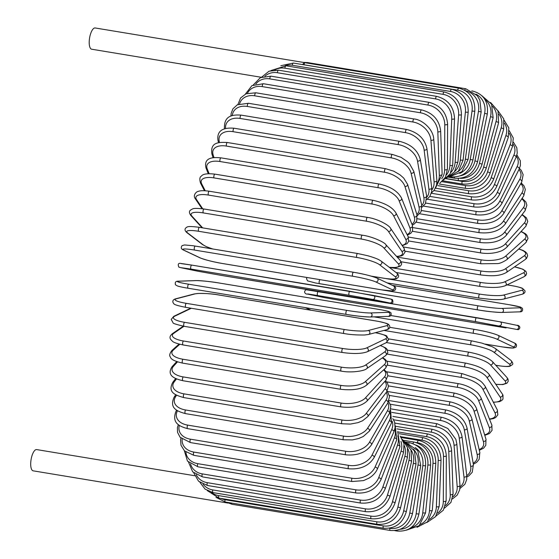 <?xml version="1.0" encoding="UTF-8"?>
<svg xmlns="http://www.w3.org/2000/svg" width="559" height="559" viewBox="0 0 559 559"><rect width="100%" height="100%" fill="white"/><g stroke="black" fill="none" stroke-linecap="round" stroke-linejoin="round"><path stroke-width="0.84" d="M457.821 171.802A18.286 17.015 -92 0 0 465.347 159.224L472.034 111.038A18.286 17.015 -92 0 0 457.716 90.188L304.019 64.76A2.033 0.734 -80.6 0 1 305.046 62.727A10.768 3.878 99.4 0 0 302.608 64.585M305.57 62.804A10.768 3.878 99.4 0 0 305.326 62.741L95.17 27.971A10.768 3.878 99.4 0 0 94.89 27.95A10.768 3.878 99.4 0 0 89.524 38.34A10.768 3.878 99.4 0 0 91.655 49.213L261.207 77.268M305.326 62.741A10.768 3.878 99.4 0 0 305.046 62.727A2.033 0.734 -80.6 0 1 305.095 62.727L458.792 88.154A2.033 0.734 99.4 0 0 457.716 90.188M194.672 475.73L36.663 449.583A10.768 3.878 99.4 0 0 36.384 449.569A10.768 3.878 99.4 0 0 31.018 459.959A10.768 3.878 99.4 0 0 33.149 470.832L227.876 503.051M318.197 279.353A18.286 1.23 7.9 0 0 320.188 279.696L478.364 305.864A18.286 1.23 7.9 0 0 501.891 308.421L519.751 307.806A2.033 1.894 88 0 1 519.542 311.838C522.106 311.971 523.042 310.769 522.351 308.24L520.52 307.094L509.675 304.795A2.033 0.734 99.4 0 0 509.619 304.788L392.474 285.404M519.751 307.806A18.286 1.23 7.9 0 0 509.619 304.788M320.188 279.696A2.033 0.734 99.4 0 0 319.175 281.652A2.033 0.734 99.4 0 0 319.58 283.706A2.033 0.734 99.4 0 0 319.629 283.706L477.707 309.868M478.364 305.864A2.033 0.734 99.4 0 0 477.358 307.827A2.033 0.734 99.4 0 0 477.756 309.882A2.033 0.734 99.4 0 0 477.812 309.882A18.286 1.23 -172.1 0 0 501.332 312.432M501.891 308.421A2.033 1.894 88 0 1 501.682 312.46L519.542 311.838M512.128 285.719A2.033 0.734 99.4 0 0 512.016 285.677A2.033 0.734 99.4 0 0 511.897 285.684L507.02 284.873M385.78 278.557L479.748 294.104A18.286 2.711 6.1 0 0 503.463 295.089L521.833 290.275A18.286 2.711 6.1 0 0 511.897 285.684M521.833 290.275A2.033 1.873 75.3 0 1 522.141 294.237C524.412 293.531 525.341 292.364 524.922 290.722L522.609 288.423C522.455 288.353 520.813 287.249 512.016 285.677L507.062 284.859M503.463 295.089A2.033 1.873 75.3 0 1 503.764 299.051L522.141 294.237M479.748 294.104A2.033 0.734 99.4 0 0 478.784 296.144A2.033 0.734 99.4 0 0 479.203 298.108A2.033 0.734 99.4 0 0 479.322 298.101M389.56 267.384L480.726 282.463A18.286 4.165 4.2 0 0 504.588 281.883L523.336 272.911A18.286 4.165 4.2 0 0 514.469 266.923M523.336 272.911A2.033 1.838 64.4 0 1 524.069 276.712L525.921 275.328L526.627 273.589L525.935 271.394L522.847 269.193L514.539 266.867M504.588 281.883A2.033 1.838 64.4 0 1 505.322 285.691L524.069 276.712M480.726 282.463A2.033 0.734 99.4 0 0 479.825 284.566A2.033 0.734 99.4 0 0 480.251 286.446C491.459 288.011 499.816 287.759 505.322 285.691M397.197 257.112L481.313 271.031A18.286 5.597 2.3 0 0 505.259 268.914L524.237 255.847A18.286 5.597 2.3 0 0 518.668 249.055M524.237 255.847A2.033 1.789 55.5 0 1 525.313 259.453L526.592 258.321L527.633 255.798L526.99 253.486L525.439 251.836L522.951 250.383L518.801 248.944M505.259 268.914A2.033 1.789 55.5 0 1 506.335 272.519L525.313 259.453M481.313 271.031A2.033 0.734 99.4 0 0 480.467 273.176A2.033 0.734 99.4 0 0 480.901 274.965C490.285 275.992 498.733 276.649 506.335 272.519M403.123 246.924L481.488 259.886A18.286 6.974 0.2 0 0 505.469 256.274L524.538 239.217A18.286 6.974 0.2 0 0 520.939 231.657M524.538 239.217A2.033 1.726 48.2 0 1 525.879 242.606L528.017 238.427L526.864 235.178L525.369 233.69L521.135 231.44M505.469 256.274A2.033 1.726 48.2 0 1 506.81 259.669L525.879 242.606M481.488 259.886A2.033 0.734 99.4 0 0 480.705 262.066A2.033 0.734 99.4 0 0 481.152 263.771L497.398 263.589C499.725 263.541 502.869 262.234 506.81 259.669M408.336 237.058L481.257 249.125A18.286 8.308 -2 0 0 505.217 244.059L524.223 223.139A18.286 8.308 -2 0 0 521.868 214.887M524.223 223.139A2.033 1.656 42.3 0 1 525.942 224.438A2.033 1.656 42.3 0 1 525.795 226.318L527.766 221.434L526.41 217.828L522.148 214.516M505.217 244.059A2.033 1.656 42.3 0 1 506.936 245.366A2.033 1.656 42.3 0 1 506.782 247.239L525.795 226.318M481.257 249.125A2.033 0.734 99.4 0 0 480.537 251.319A2.033 0.734 99.4 0 0 480.992 252.941C486.826 253.835 492.507 253.527 498.034 252.018C500.291 251.173 502.206 251.25 506.782 247.239M412.989 227.632L480.621 238.819A18.286 9.573 -4.3 0 0 504.504 232.369L523.315 207.745A18.286 9.573 -4.3 0 0 521.75 198.864M523.315 207.745A2.033 1.565 37.4 0 1 525.041 208.94A2.033 1.565 37.4 0 1 525.062 210.701L526.878 205.181L525.865 201.974L522.12 198.298M504.504 232.369A2.033 1.565 37.4 0 1 506.23 233.564A2.033 1.565 37.4 0 1 506.251 235.332L525.062 210.701M480.621 238.819A2.033 0.734 99.4 0 0 479.964 241.02A2.033 0.734 99.4 0 0 480.419 242.55C492.137 243.717 500.752 241.306 506.251 235.332M417.335 218.758L479.587 229.057A18.286 10.768 -6.9 0 0 503.338 221.287L521.806 193.141A18.286 10.768 -6.9 0 0 520.743 183.715M521.806 193.141A2.033 1.467 33.3 0 1 523.538 194.246A2.033 1.467 33.3 0 1 523.699 195.888L525.334 189.487L523.979 185.833L521.205 182.912M503.338 221.287A2.033 1.467 33.3 0 1 505.07 222.391A2.033 1.467 33.3 0 1 505.238 224.033L523.699 195.888M479.587 229.057A2.033 0.734 99.4 0 0 478.993 231.244A2.033 0.734 99.4 0 0 479.454 232.691C491.186 233.774 499.781 230.888 505.238 224.033M421.556 210.54L478.162 219.904A18.286 11.879 -9.9 0 0 501.73 210.897L519.709 179.453A18.286 11.879 -9.9 0 0 518.962 169.538M519.709 179.453A2.033 1.363 29.8 0 1 521.736 181.982L523.154 174.667L521.33 170.453L519.486 168.448M501.73 210.897A2.033 1.363 29.8 0 1 503.757 213.426L521.736 181.982M478.162 219.904A2.033 0.734 99.4 0 0 477.631 222.07A2.033 0.734 99.4 0 0 478.092 223.432C489.824 224.438 498.376 221.105 503.757 213.426M425.72 203.057L476.352 211.435A18.286 12.899 -13.2 0 0 499.683 201.282L517.04 166.771A18.286 12.899 -13.2 0 0 516.439 156.408M517.04 166.771A2.033 1.237 26.7 0 1 519.185 169.084L520.401 165.548L520.31 160.713L516.914 154.906M499.683 201.282A2.033 1.237 26.7 0 1 501.828 203.595L519.185 169.084M476.352 211.435A2.033 0.734 99.4 0 0 475.884 213.566A2.033 0.734 99.4 0 0 476.345 214.845C488.063 215.788 496.553 212.043 501.828 203.595M429.843 196.384L474.172 203.714A18.286 13.821 -17.1 0 0 497.224 192.506L513.826 155.199A18.286 13.821 -17.1 0 0 513.176 144.299M513.826 155.199A2.033 1.111 24 0 1 516.076 157.296L517.25 153.152L516.809 147.723L513.497 142.307M497.224 192.506A2.033 1.111 24 0 1 499.473 194.609L516.076 157.296M474.172 203.714A2.033 0.734 99.4 0 0 473.766 205.789A2.033 0.734 99.4 0 0 474.228 206.991C485.925 207.892 494.338 203.762 499.473 194.609M433.931 190.556L471.642 196.796A18.286 14.639 -21.7 0 0 494.366 184.652L510.087 144.823A18.286 14.639 -21.7 0 0 509.193 133.238M510.087 144.823A2.033 0.971 21.5 0 1 512.421 146.703L513.288 138.017L509.242 130.715M494.366 184.652A2.033 0.971 21.5 0 1 496.706 186.524L512.421 146.703M471.642 196.796A2.033 0.734 99.4 0 0 471.3 198.815A2.033 0.734 99.4 0 0 471.761 199.933C483.423 200.8 491.738 196.328 496.706 186.524M437.956 185.644L468.777 190.745A18.286 15.352 -27.2 0 0 491.13 177.762L505.846 135.725A18.286 15.352 -27.2 0 0 504.477 123.232M505.846 135.725A2.033 0.825 19.3 0 1 508.271 137.374L508.816 127.892L504.085 120.157M491.13 177.762A2.033 0.825 19.3 0 1 493.548 179.418L508.271 137.374M468.777 190.745A2.033 0.734 99.4 0 0 468.952 193.728C480.593 194.56 488.79 189.787 493.548 179.418M441.883 181.661L465.612 185.588A18.286 15.938 -34 0 0 487.539 171.899L501.144 127.969A18.286 15.938 -34 0 0 498.97 114.26M501.144 127.969A2.033 0.678 17.2 0 1 503.645 129.395L503.736 118.871L497.915 110.689M487.539 171.899A2.033 0.678 17.2 0 1 490.033 173.325L503.645 129.395M465.612 185.588A2.033 0.734 99.4 0 0 465.836 188.418C477.449 189.228 485.512 184.197 490.033 173.325M445.684 178.656L462.153 181.382A18.286 16.407 -42.4 0 0 483.626 167.106L496.015 121.617A18.286 16.407 -42.4 0 0 492.528 106.329M496.015 121.617A2.033 0.517 15.2 0 1 498.579 122.812L498.02 110.955L490.557 102.444M483.626 167.106A2.033 0.517 15.2 0 1 486.19 168.301L498.579 122.812M462.153 181.382A2.033 0.734 99.4 0 0 462.426 184.044C474.011 184.84 481.935 179.593 486.19 168.301M460.141 178.335A18.286 16.749 -52.6 0 0 479.419 163.417L490.495 116.712A18.286 16.749 -52.6 0 0 484.926 99.523M490.495 116.712A2.033 0.356 13.3 0 1 493.122 117.676L491.592 104.191L481.851 95.694M479.419 163.417A2.033 0.356 13.3 0 1 482.04 164.381L493.122 117.676M458.366 178.475A2.033 0.734 99.4 0 0 458.75 180.648C470.322 181.43 478.085 176.008 482.04 164.381M460.413 175.799A18.286 16.966 -64.7 0 0 474.947 160.866L484.632 113.302L487.308 114.036C488.587 101.675 483.633 93.996 472.453 91.005A2.033 0.734 99.4 0 0 472.152 91.11M484.632 113.302A18.286 16.966 -64.7 0 0 475.94 94.15M474.947 160.866L477.617 161.593L487.308 114.036M454.376 177.077A2.033 0.734 99.4 0 0 454.837 178.244C466.395 179.02 473.99 173.472 477.617 161.593M459.764 173.416A18.286 17.056 -78.2 0 0 470.245 159.462L478.462 111.409L481.18 111.898L479.874 100.166L477.225 95.631L465.766 88.748A2.033 0.734 99.4 0 0 464.781 90.272M478.462 111.409A18.286 17.056 -78.2 0 0 465.633 90.782M306.996 63.041A2.033 0.734 -80.6 0 1 307.583 62.573L465.766 88.748M470.245 159.462L472.963 159.958L481.18 111.898M450.491 176.693A2.033 0.734 99.4 0 0 450.722 176.854C462.265 177.629 469.679 171.99 472.963 159.958M465.347 159.224L468.107 159.483L461.832 171.746L449.736 176.728M472.034 111.038L474.794 111.297L468.107 159.483M451.588 89.237A2.033 0.734 99.4 0 0 450.491 91.445L292.308 65.27A2.033 0.734 -80.6 0 1 293.405 63.062L451.588 89.237C462.789 92.221 468.323 99.886 468.19 112.219L465.402 112.205A18.286 16.84 -104.7 0 0 450.491 91.445M454.74 171.431A18.286 16.84 -104.7 0 0 460.295 160.153L465.402 112.205M292.308 65.27A18.286 16.84 -104.7 0 0 285.279 65.696M460.295 160.153L463.083 160.167L468.19 112.219M444.202 91.976A2.033 0.734 99.4 0 0 443.091 94.359L284.915 68.184A2.033 0.734 -80.6 0 1 286.026 65.808L444.202 91.976C455.424 94.96 461.161 102.528 461.42 114.672A2.033 0.461 4.2 0 1 458.611 114.895A18.286 16.539 -115.6 0 0 443.091 94.359M450.847 172.486A18.286 16.539 -115.6 0 0 455.131 162.243L458.611 114.895M284.915 68.184A18.286 16.539 -115.6 0 0 274.742 69.959M455.131 162.243A2.033 0.461 4.2 0 0 457.94 162.019L461.42 114.672M436.705 96.365A2.033 0.734 99.4 0 0 435.58 98.908L277.397 72.74A2.033 0.734 -80.6 0 1 278.522 70.189L436.705 96.365C447.948 99.334 453.894 106.755 454.537 118.627A2.033 0.622 2.3 0 1 451.721 119.088A18.286 16.113 -124.5 0 0 435.58 98.908M446.431 174.96A18.286 16.113 -124.5 0 0 449.883 165.471L451.721 119.088M277.397 72.74A18.286 16.113 -124.5 0 0 264.945 76.171M449.883 165.471A2.033 0.622 2.3 0 0 452.706 165.01L454.537 118.627M429.137 102.353A2.033 0.734 99.4 0 0 428.012 105.064L269.829 78.896A2.033 0.734 -80.6 0 1 270.954 76.178L429.137 102.353C440.408 105.316 446.564 112.548 447.598 124.049A2.033 0.776 0.2 0 1 444.775 124.755A18.286 15.561 -131.8 0 0 428.012 105.064M441.701 178.768A18.286 15.561 -131.8 0 0 444.601 169.817L444.775 124.755M269.829 78.896A18.286 15.561 -131.8 0 0 255.868 84.011M444.601 169.817A2.033 0.776 0.2 0 0 447.424 169.118L447.598 124.049M421.563 109.906A2.033 0.734 99.4 0 0 420.438 112.778L262.262 86.61A2.033 0.734 -80.6 0 1 263.387 83.731L421.563 109.906C432.876 112.855 439.234 119.85 440.646 130.904A2.033 0.922 -2 0 1 437.83 131.84A18.286 14.897 -137.7 0 0 420.438 112.778M436.796 183.82A18.286 14.897 -137.7 0 0 439.311 175.253L437.83 131.84M262.262 86.61A18.286 14.897 -137.7 0 0 247.434 93.276M439.311 175.253A2.033 0.922 -2 0 0 442.134 174.31L440.646 130.904M414.044 118.962A2.033 0.734 99.4 0 0 413.227 119.919A2.033 0.734 99.4 0 0 412.926 121.995L254.75 95.82A2.033 0.734 -80.6 0 1 255.051 93.751A2.033 0.734 -80.6 0 1 255.861 92.787L414.044 118.962C422.325 119.661 433.288 129.206 433.742 139.128A2.033 1.062 -4.3 0 1 430.933 140.309A18.286 14.115 -142.6 0 0 412.926 121.995M431.8 190.011A18.286 14.115 -142.6 0 0 434.07 181.731L430.933 140.309M254.75 95.82A18.286 14.115 -142.6 0 0 239.58 103.834M434.07 181.731A2.033 1.062 -4.3 0 0 436.879 180.55L433.742 139.128M406.631 129.457A2.033 0.734 99.4 0 0 405.792 130.492A2.033 0.734 99.4 0 0 405.534 132.63L247.351 106.455A2.033 0.734 -80.6 0 1 247.609 104.316A2.033 0.734 -80.6 0 1 248.455 103.282L406.631 129.457C418.013 132.343 424.784 138.744 426.936 148.666A2.033 1.195 -6.9 0 1 424.148 150.085A18.286 13.227 -146.7 0 0 405.534 132.63M426.79 197.243A18.286 13.227 -146.7 0 0 428.914 189.201L424.148 150.085M247.351 106.455A18.286 13.227 -146.7 0 0 232.278 115.601M428.914 189.201A2.033 1.195 -6.9 0 0 431.702 187.782L426.936 148.666M399.385 141.301A2.033 0.734 99.4 0 0 398.518 142.419A2.033 0.734 99.4 0 0 398.308 144.62L240.125 118.445A2.033 0.734 -80.6 0 1 240.342 116.244A2.033 0.734 -80.6 0 1 241.208 115.126L399.385 141.301C410.809 144.145 417.769 150.189 420.27 159.434A2.033 1.321 -9.9 0 1 417.517 161.097A18.286 12.242 -150.2 0 0 398.308 144.62M421.793 205.433A18.286 12.242 -150.2 0 0 423.876 197.607L417.517 161.097M240.125 118.445A18.286 12.242 -150.2 0 0 225.57 128.507M423.876 197.607A2.033 1.321 -9.9 0 0 426.629 195.95L420.27 159.434M224.62 128.801A2.033 1.321 170.1 0 1 224.432 128.388L224.508 128.843M392.362 154.417A2.033 0.734 99.4 0 0 391.468 155.612A2.033 0.734 99.4 0 0 391.307 157.862L233.124 131.686A2.033 0.734 -80.6 0 1 233.292 129.436A2.033 0.734 -80.6 0 1 234.179 128.242L392.362 154.417L401.041 157.317L407.574 161.761L409.516 163.696L413.8 171.354A2.033 1.432 -13.2 0 1 413.087 172.801A2.033 1.432 -13.2 0 1 411.096 173.255A18.286 11.159 -153.3 0 0 391.307 157.862M416.839 214.46A18.286 11.159 -153.3 0 0 418.998 206.893L411.096 173.255M233.124 131.686A18.286 11.159 -153.3 0 0 219.261 141.518L219.491 142.51M418.998 206.893A2.033 1.432 -13.2 0 0 420.983 206.439A2.033 1.432 -13.2 0 0 421.696 204.992L413.8 171.354M219.261 141.518A2.033 1.432 166.8 0 1 218.01 140.54L218.52 142.734M385.605 168.699A2.033 0.734 99.4 0 0 384.69 169.971A2.033 0.734 99.4 0 0 384.585 172.256L226.409 146.081A2.033 0.734 -80.6 0 1 226.514 143.796A2.033 0.734 -80.6 0 1 227.429 142.524L385.605 168.699L393.739 171.18L399.958 174.771L403.752 178.125L407.567 184.323A2.033 1.537 -17.1 0 1 406.938 185.93A2.033 1.537 -17.1 0 1 404.933 186.475A18.286 9.992 -156 0 0 384.585 172.256M411.941 224.208A18.286 9.992 -156 0 0 414.317 216.976L404.933 186.475M226.409 146.081A18.286 9.992 -156 0 0 213.098 154.738L213.978 157.589M414.317 216.976A2.033 1.537 -17.1 0 0 416.322 216.431A2.033 1.537 -17.1 0 0 416.951 214.824L407.567 184.323M213.098 154.738A2.033 1.537 162.9 0 1 211.847 153.781L213.056 157.722M379.184 184.03A2.033 0.734 99.4 0 0 378.24 185.392A2.033 0.734 99.4 0 0 378.191 187.698L220.015 161.523A2.033 0.734 -80.6 0 1 220.064 159.217A2.033 0.734 -80.6 0 1 221.001 157.862L379.184 184.03C390.406 186.468 397.889 191.206 401.614 198.242A2.033 1.628 -21.7 0 1 401.103 200.017A2.033 1.628 -21.7 0 1 399.07 200.653A18.286 8.748 -158.5 0 0 378.191 187.698M407.064 234.542A18.286 8.748 -158.5 0 0 409.866 227.786L399.07 200.653M220.015 161.523A18.286 8.748 -158.5 0 0 207.235 168.916L209.136 173.688M409.866 227.786A2.033 1.628 -21.7 0 0 411.899 227.15A2.033 1.628 -21.7 0 0 412.409 225.375L401.614 198.242M207.235 168.916A2.033 1.628 158.3 0 1 206.005 168.007L208.276 173.73M373.126 200.311A2.033 0.734 99.4 0 0 372.168 201.75A2.033 0.734 99.4 0 0 372.182 204.063L214.006 177.895A2.033 0.734 -80.6 0 1 213.985 175.575A2.033 0.734 -80.6 0 1 214.949 174.135L373.126 200.311C384.809 202.952 392.425 207.186 395.975 213.007A2.033 1.705 -27.2 0 1 393.557 215.683A18.286 7.442 -160.7 0 0 372.182 204.063M402.054 245.338A18.286 7.442 -160.7 0 0 405.68 239.245L393.557 215.683M214.006 177.895A18.286 7.442 -160.7 0 0 201.722 183.946L205.23 190.759M405.68 239.245A2.033 1.705 -27.2 0 0 408.098 236.562L395.975 213.007M201.722 183.946A2.033 1.705 152.8 0 1 200.527 183.121L204.44 190.717M367.494 217.402A2.033 0.734 99.4 0 0 366.515 218.925A2.033 0.734 99.4 0 0 366.599 221.238L208.416 195.063A2.033 0.734 -80.6 0 1 208.332 192.757A2.033 0.734 -80.6 0 1 209.318 191.234L367.494 217.402C377.598 218.772 389.357 225.256 390.685 228.484A2.033 1.768 -34 0 1 388.435 231.454A18.286 6.072 -162.8 0 0 366.599 221.238M396.534 256.385A18.286 6.072 -162.8 0 0 401.795 251.257L388.435 231.454M208.416 195.063A18.286 6.072 -162.8 0 0 196.6 199.71L202.728 208.793M401.795 251.257A2.033 1.768 -34 0 0 404.045 248.287L390.685 228.484M196.6 199.71A2.033 1.768 146 0 1 195.482 199.011L202.016 208.703M362.511 235.297A2.033 0.734 99.4 0 0 362.33 235.185A2.033 0.734 99.4 0 0 361.324 236.792A2.033 0.734 99.4 0 0 361.477 239.084L203.301 212.909A2.033 0.734 -80.6 0 1 203.148 210.624A2.033 0.734 -80.6 0 1 204.147 209.01L362.33 235.185C372.692 236.52 385.34 242.823 385.759 244.569A2.033 1.824 -42.4 0 1 383.74 247.833A18.286 4.661 -164.8 0 0 361.477 239.084M389.183 267.244A18.286 4.661 -164.8 0 0 398.239 263.729L383.74 247.833M203.301 212.909A18.286 4.661 -164.8 0 0 191.905 216.088L202.644 227.869M398.239 263.729A2.033 1.824 -42.4 0 0 400.258 260.466L385.759 244.569M191.905 216.088A2.033 1.824 137.6 0 1 190.919 215.564L202.051 227.772M357.788 253.576A2.033 0.734 99.4 0 0 357.662 253.513A2.033 0.734 99.4 0 0 356.642 255.211A2.033 0.734 99.4 0 0 356.866 257.468L198.69 231.293A2.033 0.734 -80.6 0 1 198.459 229.036A2.033 0.734 -80.6 0 1 199.479 227.345A2.033 0.734 -80.6 0 1 199.612 227.401M371.281 276.139L384.026 278.249A18.286 3.214 -166.7 0 0 395.031 276.579L379.512 264.707A18.286 3.214 -166.7 0 0 356.866 257.468M379.512 264.707A2.033 1.859 -52.6 0 0 381.21 261.144L379.079 259.837C378.876 259.732 376.333 258.188 367.633 255.708L357.662 253.513L199.479 227.345C185.26 225.466 187.391 227.471 186.07 227.695C184.442 229.085 184.722 230.734 186.909 232.628L202.428 244.507A2.033 1.859 127.4 0 0 203.197 244.835A18.286 3.214 -166.7 0 0 212.769 248.972M198.69 231.293A18.286 3.214 -166.7 0 0 187.677 232.963L203.197 244.835M395.031 276.579A2.033 1.859 -52.6 0 0 396.729 273.023L381.21 261.144M187.677 232.963A2.033 1.859 127.4 0 1 186.909 232.628M376.591 277.977A18.286 1.74 11.5 0 0 353.602 272.282A2.033 0.734 99.4 0 0 353.533 272.261A2.033 0.734 99.4 0 0 352.491 274.043A2.033 0.734 99.4 0 0 352.792 276.244L194.616 250.076A2.033 0.734 -80.6 0 1 194.315 247.868A2.033 0.734 -80.6 0 1 195.35 246.086A2.033 0.734 -80.6 0 1 195.419 246.107L353.456 272.261M194.616 250.076A18.286 1.74 -168.5 0 0 183.946 250.194L200.374 257.958A18.286 1.74 -168.5 0 0 223.362 263.652L381.538 289.828A18.286 1.74 -168.5 0 0 392.208 289.702L375.781 281.939A18.286 1.74 -168.5 0 0 352.792 276.244M375.781 281.939A2.033 1.887 -64.7 0 0 377.052 278.123C370.771 275.755 362.931 273.805 353.533 272.261L193.016 245.722L184.568 244.954L182.094 245.632C180.648 247.574 181.109 249.048 183.485 250.055L199.912 257.811A2.033 1.887 115.3 0 0 200.374 257.958M392.208 289.702A2.033 1.887 -64.7 0 0 393.48 285.88L377.052 278.123M381.538 289.828A2.033 0.734 99.4 0 0 381.615 289.848L392.397 290.98L394.871 290.303C396.317 288.36 395.856 286.886 393.48 285.88M183.946 250.194A2.033 1.887 115.3 0 1 183.485 250.055M191.115 269.103L180.746 267.663L197.949 271.248L221.231 275.377L389.784 302.992A2.033 1.894 -78.2 0 0 391.992 301.336A2.033 1.894 -78.2 0 0 390.545 299.002L349.969 291.274A2.033 0.734 99.4 0 0 349.969 291.274A2.033 0.734 99.4 0 0 348.921 293.14A2.033 0.734 99.4 0 0 349.298 295.278L191.115 269.103A2.033 0.734 -80.6 0 1 190.738 266.971A2.033 0.734 -80.6 0 1 191.793 265.099L373.265 295.404A2.033 1.894 -78.2 0 1 374.782 297.751A2.033 1.894 -78.2 0 1 372.58 299.407L349.298 295.278M181.43 263.659L191.779 265.099M373.405 295.432L390.468 298.988A2.033 1.894 -78.2 0 1 390.545 299.002L392.39 299.554C393.431 302.237 392.949 303.495 390.951 303.313L379.421 301.553A2.033 0.734 99.4 0 0 379.421 301.553L221.245 275.384A2.033 0.734 99.4 0 0 221.252 275.384L197.879 271.234A2.033 1.894 101.8 0 1 197.809 271.22M180.746 267.663A2.033 1.894 101.8 0 1 180.669 267.649L178.817 267.097C177.783 264.414 178.265 263.156 180.264 263.338L191.793 265.099A2.033 0.734 -80.6 0 1 191.8 265.099L349.969 291.274M389.784 302.992L372.58 299.407M197.949 271.248A2.033 1.894 101.8 0 1 197.879 271.234L180.669 267.649A2.033 1.894 101.8 0 1 180.592 267.635M346.294 314.403L188.215 288.248A2.033 0.734 -80.6 0 1 188.166 288.241C186.608 287.99 180.857 287.046 177.322 285.935L175.484 284.797C174.799 282.267 175.736 281.065 178.293 281.191A2.033 1.894 88 0 1 178.642 281.219A18.286 1.23 7.9 0 0 188.774 284.231L346.957 310.406A18.286 1.23 7.9 0 0 370.477 312.956L388.337 312.341A18.286 1.23 7.9 0 0 378.205 309.323L220.029 283.154A18.286 1.23 7.9 0 0 196.502 280.597L178.642 281.219M346.957 310.406A2.033 0.734 99.4 0 0 345.944 312.362A2.033 0.734 99.4 0 0 346.342 314.417L188.166 288.241A2.033 0.734 -80.6 0 1 187.761 286.194A2.033 0.734 -80.6 0 1 188.774 284.231M388.337 312.341A2.033 1.894 -92 0 1 388.128 316.38L370.268 316.995C362.546 316.715 354.574 315.856 346.342 314.417A2.033 0.734 99.4 0 0 346.398 314.417A18.286 1.23 -172.1 0 0 369.918 316.974M370.268 316.995A2.033 1.894 -92 0 0 370.477 312.956M388.128 316.38C390.692 316.506 391.628 315.304 390.944 312.774L389.106 311.636C385.57 310.524 379.82 309.581 378.261 309.33A2.033 0.734 99.4 0 0 378.205 309.323M378.261 309.33L220.078 283.154C211.854 281.715 203.874 280.856 196.153 280.576A2.033 1.894 88 0 1 196.502 280.597M185.937 307.352A2.033 0.734 -80.6 0 1 185.819 307.359L344.002 333.534C349.878 334.624 356.733 335.107 364.573 334.995L368.563 334.471A2.033 1.873 -104.7 0 0 368.262 330.509L386.632 325.694A18.286 2.711 6.1 0 0 376.696 321.104L218.52 294.928A18.286 2.711 6.1 0 0 194.798 293.95L176.427 298.765A18.286 2.711 6.1 0 0 186.364 303.355L344.547 329.531A2.033 0.734 99.4 0 0 343.582 331.571A2.033 0.734 99.4 0 0 344.002 333.534A2.033 0.734 99.4 0 0 344.12 333.527M344.547 329.531A18.286 2.711 6.1 0 0 368.262 330.509M176.427 298.765A2.033 1.873 75.3 0 0 175.701 298.799C173.157 299.526 172.319 300.903 173.178 302.929C174.681 303.705 170.949 304.375 185.819 307.359A2.033 0.734 -80.6 0 1 185.406 305.396A2.033 0.734 -80.6 0 1 186.364 303.355M368.563 334.471L386.94 329.656A2.033 1.873 -104.7 0 0 386.632 325.694M386.94 329.656C389.476 328.937 390.322 327.553 389.462 325.527C387.96 324.751 391.691 324.08 376.815 321.097A2.033 0.734 99.4 0 0 376.696 321.104M376.815 321.097L218.639 294.928C212.762 293.838 205.908 293.349 198.068 293.461L194.071 293.985A2.033 1.873 75.3 0 1 194.798 293.95M191.318 308.268L174.792 316.177A18.286 4.165 4.2 0 0 184.589 322.326L342.772 348.502A2.033 0.734 99.4 0 0 341.863 350.605A2.033 0.734 99.4 0 0 342.29 352.477C353.505 354.05 361.855 353.798 367.361 351.73A2.033 1.838 -115.6 0 0 366.627 347.922L385.375 338.95A18.286 4.165 4.2 0 0 375.578 332.794L375.194 332.731M342.772 348.502A18.286 4.165 4.2 0 0 366.627 347.922M184.302 326.274A2.033 0.734 -80.6 0 1 184.114 326.309A2.033 0.734 -80.6 0 1 183.687 324.43A2.033 0.734 -80.6 0 1 184.589 322.326M367.361 351.73L386.108 342.751A2.033 1.838 -115.6 0 0 385.375 338.95M386.108 342.751L388.666 339.641L386.821 336.315C387.282 335.763 383.6 334.582 375.767 332.766A2.033 0.734 99.4 0 0 375.578 332.794M190.78 308.177L173.772 316.317A2.033 1.838 64.4 0 1 174.792 316.177M183.974 326.281L173.751 333.325A18.286 5.597 2.3 0 0 183.464 341.004L341.64 367.179A2.033 0.734 99.4 0 0 340.801 369.324A2.033 0.734 99.4 0 0 341.235 371.113C351.338 373.132 364.859 370.869 366.662 368.667A2.033 1.789 -124.5 0 0 365.586 365.062L384.571 351.995A18.286 5.597 2.3 0 0 380.218 345.574M341.64 367.179A18.286 5.597 2.3 0 0 365.586 365.062M183.31 344.875A2.033 0.734 -80.6 0 1 183.052 344.945A2.033 0.734 -80.6 0 1 182.618 343.156A2.033 0.734 -80.6 0 1 183.464 341.004M366.662 368.667L385.647 355.601A2.033 1.789 -124.5 0 0 384.571 351.995M183.296 326.163L172.521 333.583A2.033 1.789 55.5 0 1 173.751 333.325M179.781 344.281L173.318 350.067A18.286 6.974 0.2 0 0 182.996 359.248L341.172 385.417A2.033 0.734 99.4 0 0 340.389 387.597A2.033 0.734 99.4 0 0 340.836 389.302C352.869 390.566 361.421 389.197 366.501 385.2A2.033 1.726 -131.8 0 0 365.153 381.804L384.222 364.748A18.286 6.974 0.2 0 0 382.244 357.942M341.172 385.417A18.286 6.974 0.2 0 0 365.153 381.804M340.836 389.302L182.653 363.126A2.033 0.734 -80.6 0 1 182.213 361.428A2.033 0.734 -80.6 0 1 182.996 359.248M366.501 385.2L385.57 368.136A2.033 1.726 -131.8 0 0 384.222 364.748M179.034 344.092L171.955 350.43A2.033 1.726 48.2 0 1 173.318 350.067M177.489 361.876L173.486 366.278A18.286 8.308 -2 0 0 183.184 376.906L341.367 403.081A2.033 0.734 99.4 0 0 340.648 405.275A2.033 0.734 99.4 0 0 341.095 406.896C352.645 408.189 361.247 406.288 366.886 401.194A2.033 1.656 -137.7 0 0 367.039 399.322A2.033 1.656 -137.7 0 0 365.32 398.022L384.333 377.094A18.286 8.308 -2 0 0 383.579 369.918M341.367 403.081A18.286 8.308 -2 0 0 365.32 398.022M341.095 406.896L182.919 380.721A2.033 0.734 -80.6 0 1 182.465 379.107A2.033 0.734 -80.6 0 1 183.184 376.906M366.886 401.194L385.899 380.274A2.033 1.656 -137.7 0 0 386.052 378.394A2.033 1.656 -137.7 0 0 384.333 377.094M176.7 361.596L172.046 366.718A2.033 1.656 42.3 0 1 173.486 366.278M176.504 378.904L174.261 381.839A18.286 9.573 -4.3 0 0 184.037 393.857L342.213 420.033A2.033 0.734 99.4 0 0 341.563 422.234A2.033 0.734 99.4 0 0 342.017 423.764L350.339 424.085L357.97 422.653L362.581 420.766L367.843 416.539A2.033 1.565 -142.6 0 0 367.822 414.778A2.033 1.565 -142.6 0 0 366.096 413.583L384.906 388.952A18.286 9.573 -4.3 0 0 384.83 381.448M342.213 420.033A18.286 9.573 -4.3 0 0 366.096 413.583M342.017 423.764L183.834 397.589A2.033 0.734 -80.6 0 1 183.38 396.058A2.033 0.734 -80.6 0 1 184.037 393.857M367.843 416.539L386.653 391.915A2.033 1.565 -142.6 0 0 386.632 390.147A2.033 1.565 -142.6 0 0 384.906 388.952M175.687 378.52L172.78 382.328A2.033 1.565 37.4 0 1 174.261 381.839M176.56 395.227L175.638 396.631A18.286 10.768 -6.9 0 0 185.539 409.971L343.722 436.139A2.033 0.734 99.4 0 0 343.128 438.333A2.033 0.734 99.4 0 0 343.589 439.772L352.422 439.919L358.745 438.494L363.224 436.523L369.366 431.115A2.033 1.467 -146.7 0 0 369.206 429.473A2.033 1.467 -146.7 0 0 367.473 428.369L385.934 400.23A18.286 10.768 -6.9 0 0 386.241 392.446M343.722 436.139A18.286 10.768 -6.9 0 0 367.473 428.369M343.589 439.772L185.406 413.604A2.033 0.734 -80.6 0 1 184.945 412.158A2.033 0.734 -80.6 0 1 185.539 409.971M369.366 431.115L387.834 402.976A2.033 1.467 -146.7 0 0 387.666 401.334A2.033 1.467 -146.7 0 0 385.934 400.23M175.715 394.738L174.135 397.149A2.033 1.467 33.3 0 1 175.638 396.631M177.496 410.725A18.286 11.879 -9.9 0 0 187.684 425.113L345.867 451.288A2.033 0.734 99.4 0 0 345.336 453.454A2.033 0.734 99.4 0 0 345.797 454.816C357.529 455.823 366.082 452.49 371.462 444.81A2.033 1.363 -150.2 0 0 369.436 442.281L387.415 410.837A18.286 11.879 -9.9 0 0 387.925 402.829M345.867 451.288A18.286 11.879 -9.9 0 0 369.436 442.281M345.797 454.816L187.621 428.641A2.033 0.734 -80.6 0 1 187.16 427.279A2.033 0.734 -80.6 0 1 187.684 425.113M371.462 444.81L389.441 413.367A2.033 1.363 -150.2 0 0 387.415 410.837M176.63 410.124L176.099 411.054A2.033 1.363 29.8 0 1 177.168 410.509M179.362 425.392A18.286 12.899 -13.2 0 0 190.458 439.185L348.634 465.354A2.033 0.734 99.4 0 0 348.173 467.485A2.033 0.734 99.4 0 0 348.634 468.763C360.352 469.714 368.842 465.961 374.118 457.514A2.033 1.237 -153.3 0 0 371.973 455.201L389.33 420.696A18.286 12.899 -13.2 0 0 389.909 412.472M348.634 465.354A18.286 12.899 -13.2 0 0 371.973 455.201M348.634 468.763L190.458 442.588A2.033 0.734 -80.6 0 1 189.99 441.31A2.033 0.734 -80.6 0 1 190.458 439.185M374.118 457.514L391.475 423.009A2.033 1.237 -153.3 0 0 389.33 420.696M182.171 439.199A18.286 13.821 -17.1 0 0 193.833 452.07L352.009 478.238A2.033 0.734 99.4 0 0 351.611 480.314A2.033 0.734 99.4 0 0 352.072 481.516L363.497 480.614L369.059 478.099C372.965 475.667 375.718 472.676 377.311 469.134A2.033 1.111 -156 0 0 375.068 467.038L391.663 429.724A18.286 13.821 -17.1 0 0 392.215 421.255M352.009 478.238A18.286 13.821 -17.1 0 0 375.068 467.038M352.072 481.516L193.889 455.34A2.033 0.734 -80.6 0 1 193.428 454.146A2.033 0.734 -80.6 0 1 193.833 452.07M377.311 469.134L393.913 431.821A2.033 1.111 -156 0 0 391.663 429.724M185.888 452.063A18.286 14.639 -21.7 0 0 197.788 463.67L355.964 489.838A2.033 0.734 99.4 0 0 355.622 491.857A2.033 0.734 99.4 0 0 356.083 492.975C367.745 493.835 376.06 489.37 381.028 479.566A2.033 0.971 -158.5 0 0 378.688 477.693L394.409 437.865A18.286 14.639 -21.7 0 0 394.843 429.074M355.964 489.838A18.286 14.639 -21.7 0 0 378.688 477.693M356.083 492.975L197.907 466.8A2.033 0.734 -80.6 0 1 197.446 465.682A2.033 0.734 -80.6 0 1 197.788 463.67M381.028 479.566L396.75 439.744A2.033 0.971 -158.5 0 0 394.409 437.865M190.556 463.914A18.286 15.352 -27.2 0 0 202.288 473.892L360.464 500.067A2.033 0.734 99.4 0 0 360.639 503.051C372.28 503.89 380.476 499.117 385.235 488.741A2.033 0.825 -160.7 0 0 382.817 487.092L397.533 445.048A18.286 15.352 -27.2 0 0 397.77 435.831M360.464 500.067A18.286 15.352 -27.2 0 0 382.817 487.092M360.639 503.051L202.463 476.883A2.033 0.734 -80.6 0 1 202.288 473.892M385.235 488.741L399.958 446.704A2.033 0.825 -160.7 0 0 397.533 445.048M196.237 474.668A18.286 15.938 -34 0 0 207.305 482.676L365.481 508.851A2.033 0.734 99.4 0 0 365.705 511.674C377.318 512.491 385.389 507.46 389.909 496.581A2.033 0.678 -162.8 0 0 387.415 495.155L401.02 451.225A18.286 15.938 -34 0 0 400.95 441.4M365.481 508.851A18.286 15.938 -34 0 0 387.415 495.155M365.705 511.674L207.529 485.505A2.033 0.734 -80.6 0 1 207.305 482.676M389.909 496.581L403.514 452.65A2.033 0.678 -162.8 0 0 401.02 451.225M203.085 484.178A18.286 16.407 -42.4 0 0 212.797 489.936L370.973 516.111A2.033 0.734 99.4 0 0 371.246 518.78C382.831 519.57 390.755 514.322 395.01 503.03A2.033 0.517 -164.8 0 0 392.446 501.835L404.842 456.347A18.286 16.407 -42.4 0 0 404.297 445.649M370.973 516.111A18.286 16.407 -42.4 0 0 392.446 501.835M371.246 518.78L213.063 492.605A2.033 0.734 -80.6 0 1 212.797 489.936M395.01 503.03L407.406 457.541A2.033 0.517 -164.8 0 0 404.842 456.347M211.218 492.199A18.286 16.749 -52.6 0 0 218.723 495.63L376.899 521.799A2.033 0.734 99.4 0 0 377.213 524.3C388.784 525.083 396.548 519.66 400.503 508.033A2.033 0.356 -166.7 0 0 397.882 507.069L408.964 460.371A18.286 16.749 -52.6 0 0 407.686 448.43M376.899 521.799A18.286 16.749 -52.6 0 0 397.882 507.069M377.213 524.3L219.037 498.125A2.033 0.734 -80.6 0 1 218.723 495.63M400.503 508.033L411.585 461.336A2.033 0.356 -166.7 0 0 408.964 460.371M220.945 498.446A18.286 16.966 -64.7 0 0 225.032 499.704L383.215 525.879A2.033 0.734 99.4 0 0 383.565 528.206C395.122 528.982 402.718 523.434 406.351 511.555L403.675 510.828L413.36 463.264A18.286 16.966 -64.7 0 0 410.865 449.632M383.215 525.879A18.286 16.966 -64.7 0 0 403.675 510.828M383.565 528.206L225.389 502.031A2.033 0.734 -80.6 0 1 225.032 499.704M406.351 511.555L416.036 463.991L413.36 463.264M389.385 528.227L389.868 528.304A2.033 0.734 99.4 0 0 390.252 530.463C401.802 531.232 409.216 525.6 412.5 513.56L409.775 513.071L417.992 465.011A18.286 17.056 -78.2 0 0 413.492 449.226M389.868 528.304A18.286 17.056 -78.2 0 0 409.775 513.071M390.252 530.463L232.076 504.288A2.033 0.734 -80.6 0 1 231.615 503.058M412.5 513.56L420.717 465.507L417.992 465.011M400.314 529.261A18.286 17.015 -92 0 0 416.148 513.784L422.835 465.598A18.286 17.015 -92 0 0 415.225 447.5M396.806 530.337A2.033 0.734 99.4 0 0 397.225 531.05L394.724 530.638M397.225 531.05C408.776 531.819 416.001 526.152 418.908 514.042L416.148 513.784M418.908 514.042L425.595 465.857L422.835 465.598M425.595 465.857C426.112 453.419 420.78 445.705 409.593 442.721A2.033 0.734 99.4 0 0 408.915 443.35M406.351 530.184L419.131 525.712L425.525 512.987L422.737 512.973L427.845 465.025A18.286 16.84 -104.7 0 0 416.015 445.083M410.809 527.801A18.286 16.84 -104.7 0 0 422.737 512.973M425.525 512.987L430.626 465.039L427.845 465.025M430.626 465.039C430.758 452.699 425.224 445.041 414.03 442.05A2.033 0.734 99.4 0 0 413.031 443.643M417.021 527.326L427.509 521.854L432.303 510.402A2.033 0.461 -175.8 0 1 429.494 510.626L432.98 463.285A18.286 16.539 -115.6 0 0 417.461 442.742L416.078 442.511M420.494 524.37A18.286 16.539 -115.6 0 0 429.494 510.626M432.303 510.402L435.789 463.055A2.033 0.461 -175.8 0 1 432.98 463.285M435.789 463.055C435.531 450.91 429.794 443.35 418.572 440.366A2.033 0.734 99.4 0 0 417.461 442.742M426.908 522.476L435.573 516.642L439.192 506.314A2.033 0.622 -177.7 0 1 436.369 506.775L438.207 460.392A18.286 16.113 -124.5 0 0 422.066 440.212L400.67 436.677M429.382 519.402A18.286 16.113 -124.5 0 0 436.369 506.775M439.192 506.314L441.03 459.931A2.033 0.622 -177.7 0 1 438.207 460.392M441.03 459.931C440.38 448.059 434.434 440.639 423.191 437.669A2.033 0.734 99.4 0 0 422.066 440.212M436.034 516.006L443.364 510.164L446.138 500.745A2.033 0.776 -179.8 0 1 443.308 501.444L443.483 456.375A18.286 15.561 -131.8 0 0 426.727 436.691L398.036 431.946M437.648 513.12A18.286 15.561 -131.8 0 0 443.308 501.444M446.138 500.745L446.313 455.676A2.033 0.776 -179.8 0 1 443.483 456.375M446.313 455.676C445.278 444.174 439.122 436.942 427.852 433.98A2.033 0.734 99.4 0 0 426.727 436.691M444.517 508.124L450.931 502.443L453.083 493.737A2.033 0.922 178 0 1 450.261 494.673L448.772 451.267A18.286 14.897 -137.7 0 0 431.387 432.205L395.66 426.293M445.467 505.581A18.286 14.897 -137.7 0 0 450.261 494.673M453.083 493.737L451.595 450.323A2.033 0.922 178 0 1 448.772 451.267M451.595 450.323C450.184 439.276 443.818 432.275 432.512 429.326A2.033 0.734 99.4 0 0 431.387 432.205M452.455 498.949L457.241 495.078L459.673 489.831L459.98 485.338A2.033 1.062 175.7 0 1 457.171 486.519L454.034 445.097A18.286 14.115 -142.6 0 0 436.027 426.783L393.578 419.76M452.916 496.818A18.286 14.115 -142.6 0 0 457.171 486.519M459.98 485.338L456.843 443.916A2.033 1.062 175.7 0 1 454.034 445.097M456.843 443.916L455.871 439.332L447.815 428.474L437.145 423.75A2.033 0.734 99.4 0 0 436.327 424.714A2.033 0.734 99.4 0 0 436.027 426.783M459.903 488.538L464.899 484.248L466.709 479.552L466.772 475.618A2.033 1.195 173.1 0 1 463.984 477.037L459.219 437.921A18.286 13.227 -146.7 0 0 440.604 420.466L391.81 412.395M460.029 486.819A18.286 13.227 -146.7 0 0 463.984 477.037M466.877 476.939L468.875 475.849L472.229 472.264L473.41 464.641A2.033 1.321 170.1 0 1 470.657 466.304A18.286 12.242 -150.2 0 1 466.772 475.611L462.007 436.502A2.033 1.195 173.1 0 1 459.219 437.921M462.007 436.502C459.854 426.587 453.09 420.179 441.708 417.293A2.033 0.734 99.4 0 0 440.862 418.328A2.033 0.734 99.4 0 0 440.604 420.466M470.657 466.304L464.298 429.787A18.286 12.242 -150.2 0 0 445.09 413.311L390.357 404.255M473.41 464.641L467.051 428.131A2.033 1.321 170.1 0 1 464.298 429.787M467.051 428.131C464.55 418.88 457.59 412.835 446.166 409.992A2.033 0.734 99.4 0 0 445.299 411.11A2.033 0.734 99.4 0 0 445.09 413.311M473.326 464.194L476.554 462.454L479.168 459.316L479.832 452.497A2.033 1.432 166.8 0 1 479.119 453.936A2.033 1.432 166.8 0 1 477.127 454.397L469.232 420.759A18.286 11.159 -153.3 0 0 449.436 405.359L389.232 395.402M473.152 463.187A18.286 11.159 -153.3 0 0 477.127 454.397M479.832 452.497L471.929 418.859A2.033 1.432 166.8 0 1 471.216 420.305A2.033 1.432 166.8 0 1 469.232 420.759M471.929 418.859C469.092 410.348 461.944 404.702 450.491 401.921A2.033 0.734 99.4 0 0 449.604 403.116A2.033 0.734 99.4 0 0 449.436 405.359M479.315 450.302L483.668 448.122L485.799 445.299L485.988 439.255A2.033 1.537 162.9 0 1 485.366 440.862A2.033 1.537 162.9 0 1 483.36 441.407L473.976 410.907A18.286 9.992 -156 0 0 453.629 396.687L388.414 385.899M479.14 449.562A18.286 9.992 -156 0 0 483.36 441.407M485.988 439.255L476.61 408.755A2.033 1.537 162.9 0 1 475.982 410.362A2.033 1.537 162.9 0 1 473.976 410.907M476.61 408.755C473.438 401.041 466.122 395.828 454.649 393.131A2.033 0.734 99.4 0 0 453.733 394.402A2.033 0.734 99.4 0 0 453.629 396.687M484.779 435.314L489.411 433.595L492.032 430.409L491.836 425.029A2.033 1.628 158.3 0 1 491.326 426.796A2.033 1.628 158.3 0 1 489.293 427.439L478.497 400.307A18.286 8.748 -158.5 0 0 457.625 387.345L387.869 375.809M484.625 434.804A18.286 8.748 -158.5 0 0 489.293 427.439M491.836 425.029L481.04 397.896A2.033 1.628 158.3 0 1 480.53 399.664A2.033 1.628 158.3 0 1 478.497 400.307M481.04 397.896C477.826 392.027 475.919 391.586 474.081 390C469.427 386.793 464.27 384.683 458.611 383.684A2.033 0.734 99.4 0 0 457.667 385.039A2.033 0.734 99.4 0 0 457.625 387.345M489.558 419.306L493.555 418.565L495.672 417.517L497.838 414.799L497.307 409.915A2.033 1.705 152.8 0 1 494.89 412.591L482.766 389.036A18.286 7.442 -160.7 0 0 461.392 377.416L387.52 365.195M489.425 418.977A18.286 7.442 -160.7 0 0 494.89 412.591M497.307 409.915L485.184 386.353A2.033 1.705 152.8 0 1 482.766 389.036M485.184 386.353C480.901 380.274 479.454 380.637 475.674 378.157L462.335 373.664A2.033 0.734 99.4 0 0 461.378 375.103A2.033 0.734 99.4 0 0 461.392 377.416M493.401 402.312L499.662 401.621L501.94 400.356L502.967 399.063L503.009 395.213L502.352 394.018A2.033 1.768 146 0 1 500.102 396.988L486.742 377.185A18.286 6.072 -162.8 0 0 464.906 366.97L387.205 354.113M493.304 402.131A18.286 6.072 -162.8 0 0 500.102 396.988M502.352 394.018L488.992 374.216A2.033 1.768 146 0 1 486.742 377.185M488.992 374.216C482.892 367.158 474.982 365.286 465.801 363.133A2.033 0.734 99.4 0 0 464.822 364.657A2.033 0.734 99.4 0 0 464.906 366.97M495.819 384.333L502.827 384.564L506.845 383.292L508.187 381.392L508.068 379.268L506.915 377.472A2.033 1.824 137.6 0 1 504.896 380.735L490.404 364.831A18.286 4.661 -164.8 0 0 468.142 356.09L386.458 342.569M495.756 384.236A18.286 4.661 -164.8 0 0 504.896 380.735M506.915 377.472L492.423 361.568A2.033 1.824 137.6 0 1 490.404 364.831M469.169 352.296A2.033 0.734 99.4 0 0 468.987 352.191A2.033 0.734 99.4 0 0 467.988 353.798A2.033 0.734 99.4 0 0 468.142 356.09M495.749 365.223L498.23 365.635A2.033 0.734 99.4 0 0 498.355 365.691C508.012 367.13 509.836 366.25 510.046 366.187L512.337 364.664C513.295 364.056 512.827 362.637 510.933 360.401A2.033 1.859 127.4 0 1 509.235 363.965L493.716 352.086A18.286 3.214 -166.7 0 0 471.069 344.854L383.963 330.439M498.23 365.635A18.286 3.214 -166.7 0 0 509.235 363.965M510.933 360.401L495.414 348.53A2.033 1.859 127.4 0 1 493.716 352.086M471.992 340.962A2.033 0.734 99.4 0 0 471.859 340.899A2.033 0.734 99.4 0 0 470.839 342.597A2.033 0.734 99.4 0 0 471.069 344.854M485.254 344.085L502.415 346.922A2.033 0.734 99.4 0 0 502.485 346.95L513.267 348.082L515.922 347.251C517.124 345.364 516.6 343.939 514.357 342.981A2.033 1.887 115.3 0 1 513.085 346.797L496.658 339.04A18.286 1.74 -168.5 0 0 473.669 333.346L374.062 316.862M502.415 346.922A18.286 1.74 -168.5 0 0 513.085 346.797M305.626 307.681L310.972 310.203M496.658 339.04A2.033 1.887 115.3 0 0 497.929 335.218C492.43 333.045 484.583 331.089 474.402 329.363A2.033 0.734 99.4 0 1 474.472 329.384A18.286 1.74 11.5 0 1 497.461 335.079M473.669 333.346A2.033 0.734 99.4 0 1 473.368 331.145A2.033 0.734 99.4 0 1 474.402 329.363L390.79 315.528L474.325 329.356M500.032 321.816L517.096 325.373A2.033 1.894 101.8 0 1 518.612 327.721A2.033 1.894 101.8 0 1 516.411 329.377L475.919 321.663L307.729 293.915L324.576 297.633L347.859 301.762L506.035 327.937A2.033 0.734 99.4 0 0 506.049 327.937A2.033 0.734 99.4 0 0 506.056 327.937M308.051 290.044L476.582 317.652A2.033 0.734 99.4 0 1 476.603 317.659L499.886 321.781A2.033 1.894 101.8 0 1 499.956 321.795L517.166 325.38C518.004 324.807 521.945 327.204 518.375 329.656L516.411 329.377M324.43 297.605A2.033 1.894 -78.2 0 0 324.506 297.619L347.866 301.762A2.033 0.734 -80.6 0 1 347.866 301.762A2.033 0.734 -80.6 0 1 347.859 301.762L506.049 327.937M317.743 295.487A2.033 0.734 99.4 0 1 317.365 293.349A2.033 0.734 99.4 0 1 318.413 291.484A2.033 0.734 99.4 0 0 318.413 291.484L499.956 321.795A2.033 1.894 101.8 0 1 501.409 324.136A2.033 1.894 101.8 0 1 499.201 325.792M476.596 317.652A2.033 0.734 99.4 0 0 475.541 319.524A2.033 0.734 99.4 0 0 475.919 321.663M318.413 291.484L306.087 289.758C302.517 292.21 306.458 294.614 307.296 294.034L324.506 297.619A2.033 1.894 -78.2 0 0 324.576 297.633M509.675 304.795L392.453 285.397M307.045 277.509L306.479 278.696L307.576 280.877L315.521 282.994L477.756 309.882C485.988 311.321 493.96 312.181 501.682 312.46M503.764 299.051C501.905 299.344 501.863 299.876 491.564 299.484L479.203 298.108L387.108 282.875M396.065 272.512L480.251 286.446M401.187 261.78L480.901 274.965M405.114 251.187L481.152 263.771M408.769 240.985L480.992 252.941M412.374 231.293L480.419 242.55M416.001 222.189L479.454 232.691M419.69 213.769L478.092 223.432M423.442 206.089L476.345 214.845M427.237 199.214L474.228 206.991M431.296 193.239L471.761 199.933M435.461 188.187L468.952 193.728M439.311 184.03L465.836 188.418M442.805 180.802L462.426 184.044M445.872 178.517L458.75 180.648M472.453 91.005L471.775 90.893M448.339 177.168L454.837 178.244M449.918 176.721L450.722 176.854M303.209 62.391L307.583 62.573M458.792 88.154C469.979 91.145 475.311 98.859 474.794 111.297M463.083 160.167L458.401 171.159L448.66 176.993M280.821 65.703L293.405 63.062M457.94 162.019L454.439 171.865L446.578 177.958M270.926 70.553L286.026 65.808M452.706 165.01L450.058 173.919L443.594 179.935M261.801 77.03L269.019 71.21L278.522 70.189M447.424 169.118L445.404 177.28L439.94 183.086M253.325 84.912L260.389 77.652L270.954 76.178M442.134 174.31L435.81 187.44M245.387 94.087L251.941 85.625L263.387 83.731M436.879 180.55L436.579 185.029L434.154 190.27L431.373 192.96M237.931 104.498L240.58 97.972L246.002 93.807L255.861 92.787M431.702 187.782L431.639 191.695L429.836 196.391L426.741 199.577M230.965 116.097L231.126 113.505L232.921 108.809L237.302 104.819L248.455 103.282M426.629 195.95L425.406 203.644L422.003 207.214M224.432 128.388C224.012 116.069 231.685 114.448 241.208 115.126M421.696 204.992L421.053 211.777L417.196 215.767M218.01 140.54C216.48 130.24 223.74 127.333 234.179 128.242M416.951 214.824L416.728 220.924L414.652 223.67L412.311 225.144M211.847 153.781C210.422 142.831 217.381 141.923 227.429 142.524M412.409 225.375L412.591 230.804L410.907 233.222L407.385 235.178M206.005 168.007C203.532 157.589 212.623 156.995 221.001 157.862M408.098 236.562L408.65 241.397L407.183 243.598L402.319 245.729M200.527 183.121C199.388 179.264 199.689 176.923 201.443 176.085C202.84 173.947 207.34 173.297 214.949 174.135M404.045 248.287L405.086 251.962L402.997 255.107L401.334 255.896L396.722 256.595M195.482 199.011C192.233 195.063 197.027 191.206 198.193 191.409C199.339 191.108 201.037 190.123 209.318 191.234M400.258 260.466L401.635 263.282L401.53 264.393L400.342 266.161L396.093 267.572L389.323 267.349M190.919 215.564C188.984 212.909 188.956 211.009 190.836 209.87C193.058 209.052 191.548 207.571 204.147 209.01M396.729 273.023C398.916 274.916 399.196 276.565 397.568 277.956C396.247 278.179 398.371 280.185 384.159 278.305L371.588 276.23M212.511 248.923L206.46 246.715L202.428 244.507M199.912 257.811C206.194 260.18 214.034 262.129 223.432 263.673L381.615 289.848M178.293 281.191L196.153 280.576M175.701 298.799L194.071 293.985M342.29 352.477L184.114 326.309C176.281 324.493 172.591 323.305 173.059 322.753L171.215 319.427L173.772 316.317M375.341 332.696L375.767 332.766M341.235 371.113L183.052 344.945C171.487 342.408 172.794 341.2 171.012 339.788C169.293 337.867 169.803 335.798 172.521 333.583M385.647 355.601L387.82 352.848L387.156 349.396L385.787 347.998L380.434 345.469M385.57 368.136L387.701 363.937L387.059 361.484L385.011 359.185L382.58 357.711M171.955 350.43C169.587 353.554 169.091 355.769 170.467 357.082C170.816 359.346 174.876 361.359 182.653 363.126M385.899 380.274L387.869 375.445L387.087 372.664L384.04 369.499M172.046 366.718C166.309 375.641 174.715 378.82 182.919 380.721M386.653 391.915L388.463 386.332L387.478 383.215L385.437 380.777M172.78 382.328C167.826 391.866 174.01 394.906 183.834 397.589M387.834 402.976L389.476 396.611L388.128 392.942L386.975 391.461M174.135 397.149C169.433 407.525 175.819 411.012 185.406 413.604M389.441 413.367L390.867 406.086L388.701 401.397M176.099 411.054C171.648 422.338 178.3 426.147 187.621 428.641M391.475 423.009L390.65 410.467M178.349 424.588L177.413 427.593L177.517 432.296L180.082 437.25L190.458 442.588M393.913 431.821L395.094 427.698L394.661 422.276L392.83 418.579M180.927 438.13L180.585 439.863L181.018 445.285L184.512 450.896L193.889 455.34M396.75 439.744L395.199 425.623M184.337 450.729L187.475 461.105L197.907 466.8M399.958 446.704L397.694 431.499M188.6 462.321L192.673 471.838L202.463 476.883M403.514 452.65L404.017 443.699L400.181 436.104M193.756 472.879L198.543 481.201L207.529 485.505M407.406 457.541L407.455 447.521L402.48 439.395M199.926 482.347L205.09 489.139L213.063 492.605M411.585 461.336L410.984 449.953L404.353 441.386M207.277 490.592L219.037 498.125M416.036 463.991L414.464 450.973L405.548 442.274M215.984 497.342L225.389 502.031M420.717 465.507L417.769 450.659L405.995 442.483M226.06 502.143L232.076 504.288M405.184 441.987L409.593 442.721M403.402 440.296L414.03 442.05M401.313 437.508L418.572 440.366M399.133 433.686L423.191 437.669M396.974 428.872L427.852 433.98M394.878 423.1L432.512 429.326M392.879 416.427L437.145 423.75M390.951 408.895L441.708 417.293M389.036 400.544L446.166 409.992M387.01 391.419L450.491 401.921M386.507 381.853L454.649 393.131M386.493 371.749L458.611 383.684M386.877 361.177L462.335 373.664M387.618 350.2L465.801 363.133M492.423 361.568C487.909 357.46 480.097 354.336 468.987 352.191L388.631 338.894M498.355 365.691L495.791 365.265M495.414 348.53L492.318 346.748L481.823 343.086L471.859 340.899L389.756 327.315M502.485 346.95L485.331 344.106M497.929 335.218L514.357 342.981M310.727 310.161L305.382 307.639"/></g></svg>
